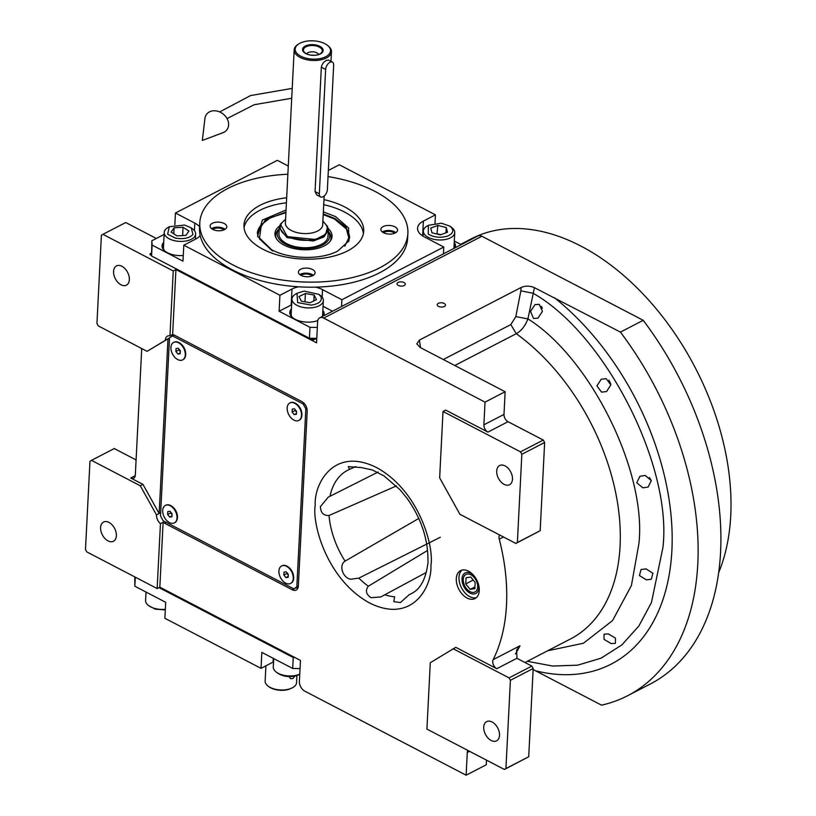 <?xml version="1.0" encoding="UTF-8"?>
<svg xmlns="http://www.w3.org/2000/svg" width="816" height="816" viewBox="0 0 816 816"><rect width="100%" height="100%" fill="white"/><g stroke="black" fill="none" stroke-linecap="round" stroke-linejoin="round"><path stroke-width="1.22" d="M426.227 572.475L380.827 596.945L371.045 597.689C366.017 594.354 365.119 590.529 368.342 586.214L427.533 550.463M355.756 466.548L349.574 469.363L348.279 466.63L361.213 467.537L372.371 469.975L384.061 475.942L400.217 489.916L407.317 498.678C420.026 516.763 426.87 535.633 427.849 555.278L428.043 562.693L427.094 568.232C423.841 585.133 416.711 590.651 412.672 592.895A69.411 44.462 62.7 0 1 409.306 594.568L400.452 602.565L393.832 601.667L394.597 596.771A69.411 44.462 62.7 0 1 384.764 594.772M396.382 485.928L329.032 515.508C323.554 515.773 320.688 512.815 320.423 506.634L328.195 497.189L378.114 472.025M440.324 537.254L358.816 578.136L350.778 579.238C343.097 578.187 338.324 565.478 345.076 561.112L418.771 518.456M533.552 318.475L530.502 311.426L535 304.643L539.315 304.368L542.436 311.406L537.928 318.179L533.552 318.475M601.565 392.159L596.904 385.907L601.178 379.267L606.176 378.644L610.827 384.897L606.614 391.507L601.565 392.159M642.865 487.825L636.735 482.735L639.989 476.228L645.242 475.473L651.301 480.604L648.128 487.07L642.865 487.825M443.006 411.478L439.651 477.86L459.898 514.284L515.855 543.436L517.375 542.507L521.842 454.277L520.496 451.85L443.006 411.478L445.689 410.091L487.927 432.103A5.896 3.774 62.7 0 1 483.878 424.82L485.03 402.125L505.135 391.731L420.107 347.432L416.843 343.842L419.383 340.099L521.149 287.467C525.422 285.651 529.859 285.722 534.449 287.671L527.921 318.903C525.208 325.951 521.332 330.878 516.273 333.693A182.804 117.106 62.7 0 1 616.876 498.933A182.804 117.106 62.7 0 1 570.629 638.897L524.974 662.51M478.859 585.878A11.546 7.395 -117.3 0 1 475.769 593.477A11.546 7.395 -117.3 0 1 469.965 593.089A11.546 7.395 62.7 0 1 462.417 582.685A11.546 7.395 62.7 0 1 465.161 572.954A11.546 7.395 62.7 0 1 470.965 573.342A11.546 7.395 -117.3 0 1 473.147 574.831M469.588 751.322L467.282 752.515L466.13 775.2L304.796 691.152A7.864 5.039 -117.3 0 1 299.39 681.442L300.461 660.43L159.834 587.173L163.118 522.26A7.864 5.039 -117.3 0 0 164.546 523.229L292.261 589.754A7.864 5.039 -117.3 0 0 296.208 590.019A7.864 5.039 -117.3 0 0 298.34 586.021L307.193 411.254A7.864 5.039 -117.3 0 0 301.787 401.543L174.083 335.009A7.864 5.039 -117.3 0 0 172.635 334.478L169.952 335.866L173.247 270.953L102.928 234.325L101.408 235.253L96.941 323.483L98.287 325.91L147.074 351.329L168.004 338.742L159.151 513.509L142.953 484.378L130.754 478.023L135.272 475.687M141.239 348.289A5.896 3.774 62.7 0 1 141.617 350.87L135.313 475.228A5.896 3.774 62.7 0 1 133.722 478.217A5.896 3.774 62.7 0 1 130.754 478.023M169.514 337.957L147.074 351.329M142.953 484.378L140.27 485.765L91.484 460.346L114.271 448.565L136.088 459.928M160.66 512.734L156.468 514.896L140.27 485.765M172.054 336.253A7.864 5.039 62.7 0 1 172.482 334.56M169.952 335.866A7.864 5.039 -117.3 0 0 167.443 336.131A7.864 5.039 -117.3 0 0 165.322 340.129M121.931 266.302A10.812 6.926 62.7 0 1 128.989 276.043A10.812 6.926 62.7 0 1 126.429 285.141A10.812 6.926 62.7 0 1 120.992 284.784A10.812 6.926 62.7 0 1 113.934 275.043A10.812 6.926 62.7 0 1 116.494 265.934A10.812 6.926 62.7 0 1 121.931 266.302M156.305 238.466L125.725 222.533L102.928 234.325M172.635 334.478L175.919 269.566L173.247 270.953M175.919 269.566L316.547 342.822L317.608 321.81A7.864 5.039 -117.3 0 1 319.739 317.822L477.941 235.997A7.864 5.039 62.7 0 1 481.889 236.263L643.222 320.311A259.457 166.209 62.7 0 1 650.464 683.91L627.677 695.701A259.457 166.209 62.7 0 1 601.535 705.167L533.134 669.548M159.834 587.173L157.151 588.56L160.446 523.648A7.864 5.039 -117.3 0 1 156.468 514.896M91.484 460.346L89.964 461.285L85.486 549.505L86.843 551.932L157.151 588.56M108.956 522.403A10.812 6.926 62.7 0 1 116.015 532.144A10.812 6.926 62.7 0 1 113.455 541.253A10.812 6.926 62.7 0 1 108.018 540.896A10.812 6.926 62.7 0 1 100.96 531.145A10.812 6.926 62.7 0 1 103.52 522.046A10.812 6.926 62.7 0 1 108.956 522.403M163.118 522.26L160.446 523.648M297.83 588.234A7.864 5.039 62.7 0 1 296.279 587.673L296.137 587.602M468.466 571.159A15.728 10.078 -117.3 0 0 460.561 570.629A15.728 10.078 -117.3 0 0 456.827 583.879A15.728 10.078 -117.3 0 0 467.099 598.046A15.728 10.078 -117.3 0 0 475.004 598.567A15.728 10.078 -117.3 0 0 478.737 585.327A15.728 10.078 -117.3 0 0 468.466 571.159M467.282 752.515A5.896 3.774 62.7 0 1 467.884 750.434M503.492 536.989L499.27 539.182A182.804 117.106 -117.3 0 1 493.16 659.644A5.896 3.774 62.7 0 0 496.781 668.702L455.767 647.333L430.287 662.714L426.921 729.096L504.41 769.468L528.717 756.748L533.185 668.518L531.838 666.091L518.16 658.961A11.801 6.1 -177.1 0 1 516.977 658.257L516.63 650.036L519.976 645.782A182.804 117.106 62.7 0 1 515.396 653.983M499.27 539.182A5.896 3.774 62.7 0 1 499.637 534.99M485.03 402.125L323.687 318.077A7.864 5.039 -117.3 0 0 319.739 317.822M646.374 579.85L639.448 575.566L641.029 569.527L646.037 568.895L652.912 573.23L651.331 579.248L646.374 579.85M611.143 643.589L604.013 639.326L604.044 634.175L608.338 633.91L615.478 638.132L615.397 643.345L611.143 643.589M444.149 303.45A4.131 2.132 2.9 0 0 439.742 302.879A4.131 2.132 2.9 0 0 437.213 304.694A4.131 2.132 2.9 0 0 438.518 306.367A4.131 2.132 2.9 0 0 442.925 306.938A4.131 2.132 2.9 0 0 445.454 305.113A4.131 2.132 2.9 0 0 444.149 303.45M403.971 282.52A4.131 2.132 2.9 0 0 399.565 281.948A4.131 2.132 2.9 0 0 397.035 283.764A4.131 2.132 2.9 0 0 398.341 285.437A4.131 2.132 2.9 0 0 402.747 286.008A4.131 2.132 2.9 0 0 405.277 284.182A4.131 2.132 2.9 0 0 403.971 282.52M534.449 287.671L620.435 332.102L643.222 320.311M620.435 332.102A259.457 166.209 62.7 0 1 627.677 695.701M466.13 775.2L486.244 764.796L486.479 760.124M476.258 597.72A15.728 10.078 -117.3 0 1 469.781 596.659A15.728 10.078 62.7 0 1 459.806 583.593A15.728 10.078 62.7 0 1 461.978 570.098M504.41 769.468L505.93 768.529L510.398 680.299L509.051 677.872L453.084 648.72M509.051 677.872L531.838 666.091M515.855 543.436L540.172 530.716L544.639 442.486L543.293 440.059L508.042 421.699A5.896 3.774 -117.3 0 1 503.992 414.416L505.135 391.731M520.496 451.85L543.293 440.059M527.34 661.286L552.616 666.04L577.626 665.183L601.117 658.145L621.884 644.895L638.877 625.994L651.464 602.514L662.918 547.556C672.557 465.967 605.146 333.917 533.093 293.26L520.853 290.853L515.834 316.608L510.816 324.584L443.292 359.509M492.089 721.997A10.812 6.926 62.7 0 1 499.147 731.738A10.812 6.926 62.7 0 1 496.587 740.836A10.812 6.926 62.7 0 1 491.15 740.479A10.812 6.926 62.7 0 1 484.082 730.738A10.812 6.926 62.7 0 1 486.652 721.63A10.812 6.926 62.7 0 1 492.089 721.997M505.93 768.529L528.717 756.748M510.398 680.299L533.185 668.518M505.053 465.885A10.812 6.926 62.7 0 1 512.122 475.626A10.812 6.926 62.7 0 1 509.551 484.724A10.812 6.926 62.7 0 1 504.125 484.367A10.812 6.926 62.7 0 1 497.056 474.626A10.812 6.926 62.7 0 1 499.627 465.528A10.812 6.926 62.7 0 1 505.053 465.885M517.375 542.507L540.172 530.716M521.842 454.277L544.639 442.486M542.344 308.397L541.549 306.377M460.622 244.351L471.26 238.843A218.188 139.771 62.7 0 1 580.941 246.106A218.188 139.771 62.7 0 1 718.814 572.312M610.786 383.969L608.92 380.174M651.321 480.675L649.414 477.493M323.36 211.874L335.57 216.597L348.544 227.97L349.013 240.781L337.824 250.981C321.198 260.069 289.445 259.457 271.585 249.696L257.611 236.15L262.364 220.065L286.059 209.987M323.248 213.955L334.999 218.535L346.066 227.174L349.625 237.16L348.595 241.567M316.771 338.385L309.417 338.242L151.572 256.01L151.847 240.771L164.138 234.406M288.283 166.025L277.328 160.324L175.44 213.017L174.848 224.788M328.348 170.432L339.303 164.771L435.438 214.853L435.02 223.207M454.308 241.067L461.203 244.657M341.547 306.541L341.894 299.727L443.782 247.034L443.445 253.847M309.417 338.242L309.968 327.318L317.322 327.461M309.968 327.318L279.113 311.243L279.929 295.28L183.784 245.198L182.978 261.161L152.123 245.096L151.572 256.01M151.847 240.771L152.123 245.096M394.679 233.233A6.681 3.458 2.9 0 0 393.516 232.448A6.681 3.458 2.9 0 0 383.428 232.672M223.931 229.908A6.681 3.458 2.9 0 0 222.768 229.123A6.681 3.458 2.9 0 0 212.67 229.337M312.202 275.89A6.681 3.458 2.9 0 0 311.039 275.104A6.681 3.458 2.9 0 0 300.951 275.318M163.741 242.311A17.197 8.894 2.9 0 0 162.078 245.83A17.197 8.894 2.9 0 0 167.525 252.766A17.197 8.894 2.9 0 0 183.263 255.5M175.44 213.017L194.81 223.105A21.624 11.179 -177.1 0 1 199.594 226.675M393.649 263.497A3.244 1.673 2.9 0 0 394.577 262.681M360.162 280.48A3.244 1.673 2.9 0 0 361.743 280M200.195 235.538A21.624 11.179 -177.1 0 1 195.85 238.955L183.784 245.198M279.929 295.28L291.995 289.037A21.624 11.179 -177.1 0 1 298.595 286.793M315.608 287.13A21.624 11.179 -177.1 0 1 322.524 289.639L322.136 297.187M341.894 299.727L322.524 289.639M443.782 247.034L424.412 236.936A21.624 11.179 -177.1 0 1 417.568 228.215A21.624 11.179 -177.1 0 1 423.371 221.095L422.627 235.895M435.438 214.853L423.371 221.095M455.144 247.789A17.197 8.894 2.9 0 0 455.532 246.146A17.197 8.894 2.9 0 0 454.237 242.474M332.5 311.222L323.065 306.306M291.445 308.836A17.197 8.894 2.9 0 0 289.792 312.355A17.197 8.894 2.9 0 0 295.239 319.301A17.197 8.894 2.9 0 0 317.791 320.545M323.758 315.741A17.197 8.894 2.9 0 0 324.146 314.099A17.197 8.894 2.9 0 0 322.85 310.427M291.649 304.776A21.624 11.179 2.9 0 0 291.179 305.011L279.113 311.243M455.41 246.983A17.197 8.894 2.9 0 0 454.155 244.157M289.823 313.201A17.197 8.894 -177.1 0 1 291.363 310.519M324.023 314.935A17.197 8.894 2.9 0 0 322.769 312.11M162.119 246.677A17.197 8.894 -177.1 0 1 163.649 243.984M257.948 236.966L257.366 232.489L265.496 219.851L285.947 212.068M310.468 338.263L313.579 339.884L316.496 338.375M151.388 253.133L150.042 253.827L150.001 254.663L151.541 255.469M313.579 339.884L313.63 339.048L314.966 338.354M150.042 253.827L151.48 254.572M312.191 338.293L313.63 339.048M321.014 296.759L318.903 294.372L304.184 291.098L296.993 293.26L297.636 302.563L311.284 305.113C319.066 303.858 322.31 301.073 321.014 296.759M296.993 293.26L295.382 294.25A15.728 8.129 2.9 0 0 291.944 298.993A15.728 8.129 2.9 0 0 311.712 307.795A15.728 8.129 2.9 0 0 323.35 300.584A15.728 8.129 2.9 0 0 322.83 298.248A15.728 8.129 2.9 0 0 320.413 295.514L318.903 294.372M292.148 317.179A15.728 8.129 -177.1 0 1 291.179 314.109L291.944 298.993M322.493 316.394A15.728 8.129 2.9 0 0 322.585 315.7L323.35 300.584M301.318 301.186L310.08 302.726L316.496 299.645L314.15 295.025L305.388 293.485L298.972 296.565L301.318 301.186M305.388 293.485L304.97 301.828M314.15 295.025L313.854 300.92M192.994 234.416L191.199 227.837L184.589 225.032L169.289 226.736L167.637 234.202L175.46 238.119C183.569 239.425 189.414 238.19 192.994 234.416M169.289 226.736L167.668 227.715A15.728 8.129 2.9 0 0 164.23 232.458A15.728 8.129 2.9 0 0 174.716 240.74A15.728 8.129 2.9 0 0 194.759 236.507A15.728 8.129 2.9 0 0 195.646 234.049A15.728 8.129 2.9 0 0 192.709 228.99L191.199 227.837M164.434 250.655A15.728 8.129 -177.1 0 1 163.465 247.585L164.23 232.458M171.105 232.111L177.011 235.895L185.926 235.365L188.945 231.04L183.039 227.256L174.124 227.786L171.105 232.111M174.124 227.786L173.818 233.845M183.039 227.256L182.621 235.559M447.586 236.079C453.574 233.294 454.369 229.99 449.942 226.165L441.415 223.217L428.38 225.308L428.288 234.141C434.092 237.456 440.518 238.099 447.586 236.079M428.38 225.308L426.758 226.297A15.728 8.129 2.9 0 0 423.331 231.04A15.728 8.129 2.9 0 0 426.656 236.385A15.728 8.129 2.9 0 0 448.708 238.598A15.728 8.129 2.9 0 0 454.736 232.631A15.728 8.129 2.9 0 0 451.799 227.562L449.942 226.165M453.88 248.441A15.728 8.129 2.9 0 0 453.971 247.758L454.736 232.631M430.705 228.082L431.97 232.784L440.385 234.855L447.525 232.223L446.26 227.521L437.845 225.451L430.705 228.082M437.845 225.451L436.988 234.019M440.813 234.692L437.427 233.855M446.26 227.521L445.995 232.784M344.791 246.228L348.779 237.874L346.392 228.98L334.448 218.984L323.218 214.577M349.574 237.833A46.196 23.878 2.9 0 0 347.086 230.051L346.392 228.98M261.395 224.686L260.61 225.665A46.196 23.878 2.9 0 0 257.346 233.162M285.916 212.69L270.351 217.729L261.406 224.665L259.396 238.853L272.524 251.012M279.551 226.042A28.58 14.77 -177.1 0 0 275.89 237.762A28.58 14.77 -177.1 0 0 283.999 245.075A28.58 14.77 2.9 0 0 330.664 240.536A28.58 14.77 2.9 0 0 328.205 228.5M328.277 231.305L328.328 231.356A27.683 14.311 -177.1 0 1 330.154 241.271M276.328 238.547A27.683 14.311 -177.1 0 1 279.143 228.868L279.194 228.817M279.184 229.021A26.224 13.556 -177.1 0 0 285.6 244.239A26.224 13.556 2.9 0 0 317.73 246.911A26.224 13.556 2.9 0 0 328.267 231.509M280.327 224.267L279.256 227.705L278.95 233.753A24.572 12.699 -177.1 0 0 286.732 243.658A24.572 12.699 2.9 0 0 312.967 247.075A24.572 12.699 2.9 0 0 328.022 236.232L328.328 230.183L327.604 226.664M159.008 587.612L293.24 657.533L294.964 657.574M134.813 576.922L134.844 586.235L165.699 602.31L164.883 618.273L261.028 668.355L261.834 652.392L292.689 668.457L293.24 657.533M135.303 577.177L134.844 586.235M300.043 668.6L292.689 668.457M273.564 661.878A21.624 11.179 2.9 0 0 273.095 662.113L273.289 658.349M261.028 668.355L273.095 662.113M299.758 674.281L296.779 675.628C289.486 677.443 283.101 676.617 277.644 673.149L276.236 672.078A15.728 8.129 -177.1 0 1 276.114 671.986A15.728 8.129 -177.1 0 1 273.299 667.019L273.727 658.583M299.768 674.138A15.728 8.129 -177.1 0 1 297.993 674.822A15.728 8.129 -177.1 0 1 276.236 672.078M165.311 609.909L155.183 609.144L148.532 605.554A15.728 8.129 -177.1 0 1 145.595 600.494L146.023 592.059M165.342 609.297A15.728 8.129 -177.1 0 1 154.408 608.338A15.728 8.129 -177.1 0 1 148.532 605.554M299.941 43.238A17.687 9.139 2.9 0 0 299.054 43.738A17.687 9.139 2.9 0 0 300.798 56.212A17.687 9.139 2.9 0 0 324.523 57.283A17.687 9.139 2.9 0 0 327.226 45.166A17.687 9.139 2.9 0 0 324.921 43.727A17.687 9.139 2.9 0 0 299.941 43.238M299.054 43.738L298.248 44.237A18.676 9.649 2.9 0 0 294.168 49.868A18.676 9.649 2.9 0 0 300.084 57.395A18.676 9.649 2.9 0 0 320.025 59.986A18.676 9.649 2.9 0 0 331.469 51.755A18.676 9.649 2.9 0 0 327.981 45.747L327.226 45.166M328.522 60.098L326.318 60.435C323.646 61.894 321.983 64.148 321.351 67.187L315.047 191.546L316.771 194.922L320.627 196.931A5.896 3.346 -62.5 0 1 319.331 193.78L325.635 69.421A5.896 3.346 -62.5 0 1 329.909 62.302A5.896 3.346 -62.5 0 1 332.377 62.108A5.896 3.346 -62.5 0 1 333.673 65.26L327.379 189.618A5.896 3.346 -62.5 0 1 324.86 195.35A5.896 3.346 -62.5 0 1 320.627 196.931M285.59 219.198L280.388 224.165L287.324 236.64L315.588 239.486L325.788 234.182L327.563 226.552L322.891 221.095M279.256 227.705L287.038 237.609L313.273 241.016L324.044 236.875L328.328 230.183M305.827 53.611A10.322 5.335 2.9 0 0 320.392 53.897A10.322 5.335 2.9 0 0 319.903 46.328A10.322 5.335 2.9 0 0 305.327 46.043A10.322 5.335 2.9 0 0 305.827 53.611M319.27 47.083A9.435 4.876 -177.1 0 1 321.586 52.55A9.435 4.876 -177.1 0 1 306.398 53.734A9.435 4.876 2.9 0 1 303.919 51.653A9.435 4.876 2.9 0 1 307.714 46.114A9.435 4.876 2.9 0 1 319.27 47.083M306.622 53.846A6.293 3.254 2.9 0 1 316.894 52.846A6.293 3.254 -177.1 0 1 318.679 54.458M314.078 55.294A6.293 3.254 2.9 0 0 311.11 55.141M211.568 228.613A8.354 4.315 -177.1 0 1 223.9 228.531A8.354 4.315 -177.1 0 1 225.104 229.306M299.839 274.604A8.354 4.315 -177.1 0 1 312.181 274.523A8.354 4.315 -177.1 0 1 313.375 275.288M382.316 231.948A8.354 4.315 -177.1 0 1 394.658 231.866A8.354 4.315 -177.1 0 1 395.852 232.631M287.864 174.247A104.173 53.846 2.9 0 0 227.786 188.486A104.173 53.846 2.9 0 0 199.787 222.829L199.532 227.878A104.173 53.846 2.9 0 0 264.129 281.561A104.173 53.846 2.9 0 0 379.634 272.758A104.173 53.846 2.9 0 0 407.623 238.415L407.878 233.376A104.173 53.846 2.9 0 0 328.032 176.582M244.035 227.603A59.956 30.988 -177.1 0 1 259.814 210.344A59.956 30.988 -177.1 0 1 286.426 202.786M323.717 204.683A59.956 30.988 -177.1 0 1 363.385 233.651M224.155 223.492A8.354 4.315 -177.1 0 1 226.807 226.858A8.354 4.315 -177.1 0 1 221.687 230.54A8.354 4.315 -177.1 0 1 212.762 229.388A8.354 4.315 -177.1 0 1 210.12 226.012A8.354 4.315 -177.1 0 1 215.24 222.329A8.354 4.315 -177.1 0 1 224.155 223.492M312.436 269.474A8.354 4.315 -177.1 0 1 315.078 272.85A8.354 4.315 -177.1 0 1 309.958 276.532A8.354 4.315 -177.1 0 1 301.043 275.369A8.354 4.315 -177.1 0 1 298.391 272.003A8.354 4.315 -177.1 0 1 303.511 268.321A8.354 4.315 -177.1 0 1 312.436 269.474M394.913 226.817A8.354 4.315 -177.1 0 1 397.555 230.194A8.354 4.315 -177.1 0 1 392.435 233.876A8.354 4.315 -177.1 0 1 383.51 232.713A8.354 4.315 -177.1 0 1 380.868 229.347A8.354 4.315 -177.1 0 1 385.988 225.665A8.354 4.315 -177.1 0 1 394.913 226.817M199.787 222.829A104.173 53.846 2.9 0 0 264.384 276.512A104.173 53.846 2.9 0 0 379.889 267.719A104.173 53.846 2.9 0 0 407.878 233.376M323.972 199.634A59.956 30.988 -177.1 0 1 363.712 231.132A59.956 30.988 -177.1 0 1 347.606 250.9A59.956 30.988 -177.1 0 1 281.132 255.959A59.956 30.988 -177.1 0 1 243.964 225.073A59.956 30.988 -177.1 0 1 260.069 205.306A59.956 30.988 -177.1 0 1 286.681 197.747M470.893 574.78A9.874 6.324 -117.3 0 0 463.274 580.808A9.874 6.324 -117.3 0 0 468.272 590.468A9.874 6.324 -117.3 0 0 470.036 591.651A9.874 6.324 62.7 0 0 477.666 586.969A9.874 6.324 62.7 0 0 470.893 574.78M470.771 577.055L466.058 577.759L465.752 583.919L470.149 589.376L474.861 588.673L475.177 582.512L470.771 577.055M470.149 589.376L474.953 586.888M465.752 583.919L473.209 580.064M298.309 586.429L293.78 588.826L296.82 586.959L305.837 408.826L306.847 408.306M296.82 586.959L298.33 586.174M305.837 408.826L303.144 403.971L172.564 335.947L169.524 337.804L160.497 515.947L163.2 520.802L293.78 588.826M172.564 335.947L174.226 335.08M303.144 403.971L304.184 403.43M185.671 353.348L185.62 352.767A8.843 5.671 -117.3 0 0 181.142 344.097L180.693 343.72A9.833 6.293 62.7 0 1 185.671 353.348A9.833 6.293 62.7 0 1 183.029 359.683A9.833 6.293 62.7 0 1 182.825 359.774M177.409 516.355L177.368 515.773A8.843 5.671 -117.3 0 0 172.88 507.113L172.431 506.736A9.833 6.293 62.7 0 1 177.409 516.355A9.833 6.293 62.7 0 1 174.767 522.689A9.833 6.293 62.7 0 1 174.563 522.791M301.9 413.896L301.849 413.314A8.843 5.671 -117.3 0 0 297.371 404.644L296.922 404.277A9.833 6.293 62.7 0 1 301.9 413.896A9.833 6.293 62.7 0 1 299.258 420.23A9.833 6.293 62.7 0 1 299.054 420.332M293.638 576.912L293.597 576.32A8.843 5.671 -117.3 0 0 289.109 567.661L288.66 567.283A9.833 6.293 62.7 0 1 293.638 576.912A9.833 6.293 62.7 0 1 290.996 583.236A9.833 6.293 62.7 0 1 290.792 583.338M290.027 402.88A9.833 6.293 -117.3 0 1 290.231 402.767A9.833 6.293 -117.3 0 1 295.168 403.094A9.833 6.293 62.7 0 1 296.922 404.277M294.77 403.308A9.833 6.293 62.7 0 1 301.186 412.162A9.833 6.293 62.7 0 1 298.85 420.434A9.833 6.293 62.7 0 1 293.913 420.107A9.833 6.293 -117.3 0 1 287.497 411.254A9.833 6.293 -117.3 0 1 289.823 402.982A9.833 6.293 -117.3 0 1 294.77 403.308M296.565 411.376L294.484 408.796L292.261 409.132L292.118 412.039L294.188 414.62L296.422 414.283L296.565 411.376M294.188 414.62L296.463 413.447M292.118 412.039L295.198 410.448L296.524 412.1M295.229 409.724L295.198 410.448M173.798 342.332A9.833 6.293 -117.3 0 1 174.002 342.22A9.833 6.293 -117.3 0 1 178.939 342.547A9.833 6.293 62.7 0 1 180.693 343.72M178.531 342.751A9.833 6.293 62.7 0 1 184.957 351.614A9.833 6.293 62.7 0 1 182.621 359.887A9.833 6.293 62.7 0 1 177.684 359.56A9.833 6.293 -117.3 0 1 171.268 350.707A9.833 6.293 -117.3 0 1 173.594 342.424A9.833 6.293 -117.3 0 1 178.531 342.751M180.336 350.829L178.255 348.248L176.032 348.585L175.889 351.492L177.959 354.073L180.193 353.736L180.336 350.829M177.959 354.073L180.234 352.9M175.889 351.492L178.969 349.901L180.295 351.553M179 349.177L178.969 349.901M281.775 565.886A9.833 6.293 -117.3 0 1 281.969 565.774A9.833 6.293 -117.3 0 1 286.906 566.11A9.833 6.293 62.7 0 1 288.66 567.283M286.508 566.314A9.833 6.293 62.7 0 1 292.924 575.168A9.833 6.293 62.7 0 1 290.598 583.45A9.833 6.293 62.7 0 1 285.661 583.114A9.833 6.293 -117.3 0 1 279.235 574.26A9.833 6.293 -117.3 0 1 281.571 565.988A9.833 6.293 -117.3 0 1 286.508 566.314M288.303 574.382L286.232 571.802L283.999 572.138L283.856 575.045L285.937 577.626L288.16 577.289L288.303 574.382M285.937 577.626L288.201 576.453M283.856 575.045L286.936 573.454L288.272 575.107M286.977 572.73L286.936 573.454M165.546 505.339A9.833 6.293 -117.3 0 1 165.74 505.226A9.833 6.293 -117.3 0 1 170.677 505.553A9.833 6.293 62.7 0 1 172.431 506.736M170.279 505.767A9.833 6.293 62.7 0 1 176.695 514.621A9.833 6.293 62.7 0 1 174.369 522.893A9.833 6.293 62.7 0 1 169.422 522.566A9.833 6.293 -117.3 0 1 163.006 513.713A9.833 6.293 -117.3 0 1 165.342 505.441A9.833 6.293 -117.3 0 1 170.279 505.767M172.074 513.835L170.003 511.255L167.77 511.591L167.627 514.498L169.708 517.079L171.931 516.742L172.074 513.835M169.708 517.079L171.972 515.906M167.627 514.498L170.707 512.907L172.043 514.559M170.748 512.183L170.707 512.907M228.613 124.909A12.781 10.282 38.1 0 1 222.982 132.682L202.337 140.434L204.918 118.534A12.781 10.282 38.1 0 1 217.648 111.221A12.781 10.282 38.1 0 1 228.613 124.909M289.129 676.617L290.516 678.616L292.801 678.575L294.872 676.127M296.912 675.587L296.555 682.635A15.728 8.129 -177.1 0 1 293.117 687.378A15.728 8.129 -177.1 0 1 292.332 687.817L288.609 689.438A14.739 7.619 -177.1 0 1 270.749 687.878A14.739 7.619 -177.1 0 1 268.841 686.684L268.087 686.103A15.728 8.129 -177.1 0 1 265.149 681.044L265.914 665.825M292.332 687.817A15.728 8.129 -177.1 0 1 270.127 687.388A15.728 8.129 -177.1 0 1 268.087 686.103M515.834 316.608L527.921 318.903C590.58 357.938 646.955 472.199 638.887 543.772L631.4 585.562L612.571 620.558L583.43 643.243L547.679 650.77M166.209 522.362L164.546 523.229M430.919 565.396C432.235 586.418 412.498 624.383 369.648 603.004C326.879 579.778 311.906 523.739 315.231 505.135C313.915 484.112 333.652 446.148 376.502 467.527C419.271 490.753 434.245 546.791 430.919 565.396M481.889 236.263L323.687 318.077M296.279 587.673L292.261 589.754M368.342 586.214A69.411 44.462 62.7 0 1 358.816 578.136M345.076 561.112A69.411 44.462 62.7 0 1 329.032 515.508M330.001 496.261A69.411 44.462 62.7 0 1 348.932 469.649A69.411 44.462 62.7 0 1 349.472 469.404M496.781 668.702L516.977 658.257M493.16 659.644L519.976 645.782M510.816 324.584L516.273 333.693L454.787 365.497M487.927 432.103L508.042 421.699M483.878 424.82L503.992 414.416M420.587 347.687L419.383 340.099M521.149 287.467L520.853 290.853M535.541 670.793A223.839 143.392 -117.3 0 0 671.894 550.361A223.839 143.392 -117.3 0 0 554.441 297.718M194.81 223.105L194.432 230.653M291.995 289.037L291.179 305.011M285.559 219.718A23.582 12.189 2.9 0 0 287.752 236.426A23.582 12.189 2.9 0 0 319.464 237.813A23.582 12.189 2.9 0 0 322.861 221.605M294.168 49.868L285.396 222.962A18.676 9.649 2.9 0 0 291.312 230.489A18.676 9.649 2.9 0 0 311.253 233.08A18.676 9.649 2.9 0 0 322.697 224.849L324.156 196.024M319.331 193.78L315.047 191.546M325.635 69.421L321.351 67.187M348.932 469.649L349.574 469.363M296.167 332.204L296.208 331.357M195.381 239.2L195.646 234.049M423.065 236.181L423.331 231.04M331.469 51.755L330.98 61.384M328.501 60.098L332.377 62.108M292.22 88.393L250.594 95.554L219.677 111.925M291.72 98.257L254.225 104.713L227.042 118.575"/></g></svg>
